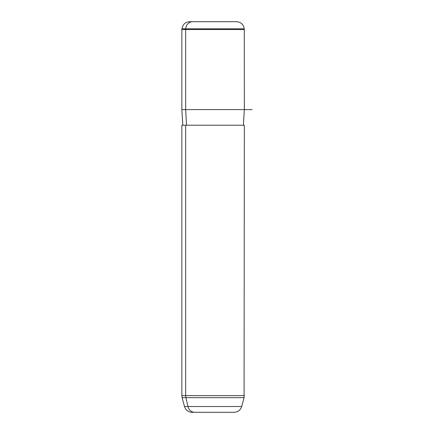 <?xml version="1.0" encoding="UTF-8"?>
<svg xmlns="http://www.w3.org/2000/svg" width="434" height="434" viewBox="0 0 434 434"><rect width="100%" height="100%" fill="white"/><g stroke="black" fill="none" stroke-linecap="round" stroke-linejoin="round"><path stroke-width="0.65" d="M185.671 125.209L244.342 125.209L244.076 397.669L185.904 397.669A7.812 6.857 -90 0 1 185.671 395.645A7.812 6.857 90 0 0 185.904 397.669L244.076 397.669L241.705 406.512C240.496 410.141 237.978 412.067 234.159 412.3L192.029 412.3C188.21 412.067 185.692 410.141 184.483 406.512L182.112 397.669L185.904 397.669L187.982 406.512L241.705 406.512L187.982 406.512A7.812 6.857 90 0 0 194.606 412.3L231.582 412.3L194.606 412.3A7.812 6.857 -90 0 1 187.982 406.512L184.483 406.512L187.982 406.512L185.904 397.669L182.112 397.669L181.846 395.645L185.671 395.645L181.846 395.645L181.846 125.209L185.671 125.209L185.671 395.645L244.342 395.645L185.671 395.645L185.671 125.209L243.365 125.209L244.342 109.585L185.671 109.585L185.671 29.512L244.342 29.512L185.671 29.512L185.671 109.585L181.846 109.585L252.154 109.585M233.633 21.7L189.691 21.7C185.258 22.074 182.665 24.45 181.906 28.828L185.725 28.828L181.906 28.828L181.846 29.512L185.671 29.512L185.725 28.828L244.282 28.828L185.725 28.828L185.671 29.512L181.846 29.512L181.846 109.585L182.822 125.209M186.528 125.209L185.671 109.585L186.528 125.209M192.029 412.3L231.582 412.3M189.691 21.7L192.555 21.7A7.812 6.857 90 0 0 185.725 28.828A7.812 6.857 -90 0 1 192.555 21.7L236.497 21.7C240.93 22.074 243.523 24.45 244.282 28.828L244.342 109.585"/></g></svg>
